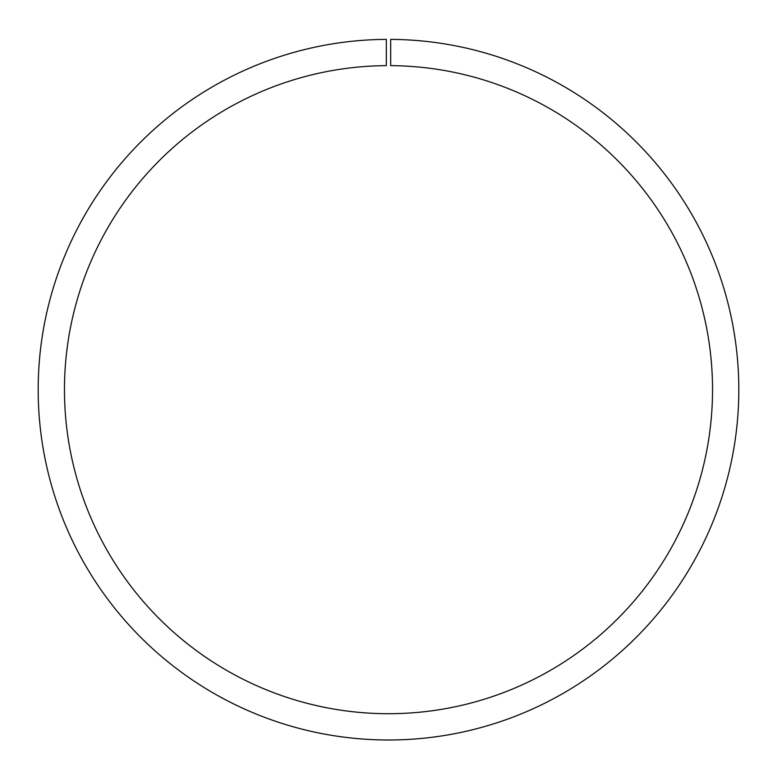 <?xml version="1.0" encoding="UTF-8"?>
<svg xmlns="http://www.w3.org/2000/svg" width="777" height="777" viewBox="0 0 777 777"><rect width="100%" height="100%" fill="white"/><g stroke="black" fill="none" stroke-linecap="round" stroke-linejoin="round"><path stroke-width="1.17" d="M386.315 65.647L386.315 39.374A350.301 350.301 0 0 0 85.489 565.462A350.301 350.301 0 0 0 691.511 565.462A350.301 350.301 0 0 0 390.685 39.374L390.685 65.647A324.028 324.028 0 0 1 668.754 552.321A324.028 324.028 0 0 1 108.246 552.321A324.028 324.028 0 0 1 386.315 65.647"/></g></svg>
